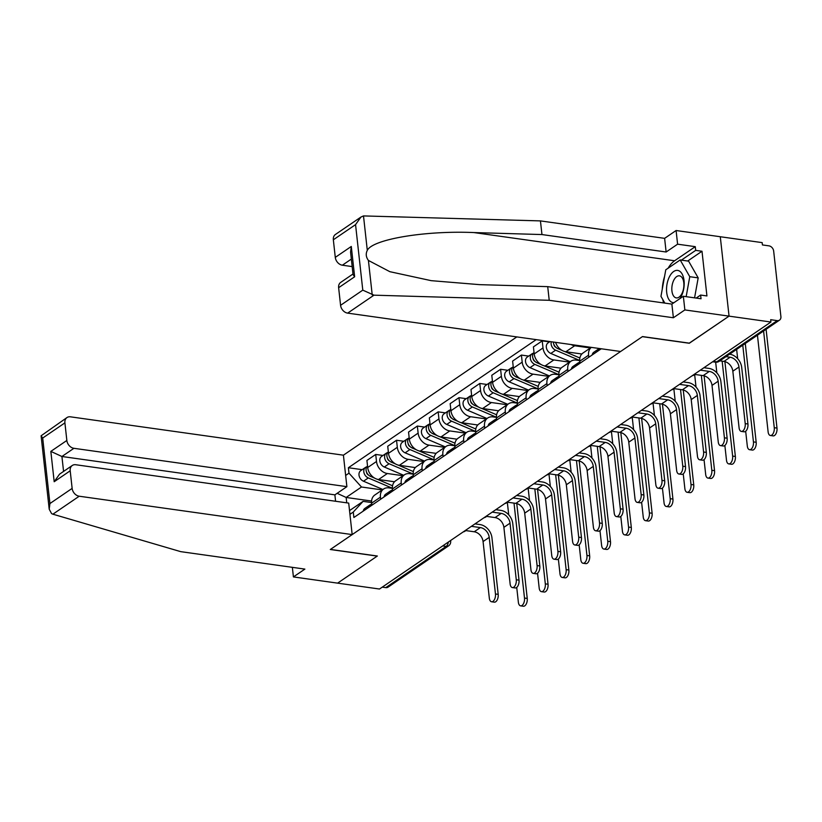 <?xml version="1.0" encoding="UTF-8"?>
<svg xmlns="http://www.w3.org/2000/svg" width="822" height="822" viewBox="0 0 822 822"><rect width="100%" height="100%" fill="white"/><g stroke="black" fill="none" stroke-linecap="round" stroke-linejoin="round"><path stroke-width="1.23" d="M516.822 336.907L343.411 455.183L70.456 416.826A7.511 5.744 55.7 0 0 66.983 417.555A7.511 5.744 55.7 0 0 64.907 422.878L66.849 440.469A7.511 5.744 55.7 0 0 73.929 448.309L61.917 456.498L50.841 451.391L66.849 440.469M689.278 343.144L729.052 316.141L720.288 236.736L762.169 242.624L762.426 244.935L768.95 245.85A5.014 3.833 55.7 0 1 773.666 251.08L780.9 316.583A5.014 3.833 55.7 0 1 779.513 320.138L719.075 361.361A5.014 3.833 -124.3 0 1 716.763 361.844L777.201 320.621A5.014 3.833 55.7 0 0 779.513 320.138M292.355 567.334L293.413 576.921L379.487 589.025L770.933 322.019L729.052 316.141L720.288 236.736L676.095 230.52L677.595 244.185L666.128 252.005L664.618 238.349L676.095 230.52M689.298 343.257L642.362 336.66L330.434 549.425L377.36 556.011L337.606 583.137L377.226 556.104L330.3 549.507L352.176 534.588L79.22 496.221L52.885 514.192L51.581 513.606L49.207 509.208L49.926 503.547L72.141 488.391A7.511 5.744 55.7 0 0 79.22 496.221M442.698 545.911L446.192 546.394A5.014 3.833 -124.3 0 0 448.504 545.911L388.066 587.134A5.014 3.833 -124.3 0 1 385.754 587.627L446.192 546.394A5.014 2.651 -82 0 0 448.319 542.068M382.251 587.134L385.754 587.627M777.201 320.621L770.676 319.707L770.933 322.019M588.799 357.262L588.573 355.196A11.518 8.806 -124.3 0 1 591.306 347.377M591.275 347.367L582.952 353.039A11.518 8.806 55.7 0 0 579.767 361.197L579.993 363.273M590.402 347.963L574.681 345.754A11.518 8.806 -124.3 0 1 571.085 344.531M567.981 371.462L567.755 369.386A11.518 8.806 -124.3 0 1 570.941 361.228A11.518 8.806 -124.3 0 1 576.263 360.108L579.716 360.591M555.58 342.353A11.518 8.806 55.7 0 0 565.875 351.754L581.832 354.005M570.941 361.228L562.135 367.239A11.518 8.806 55.7 0 0 558.95 375.397L559.176 377.462M569.584 362.153L553.864 359.944A11.518 8.806 -124.3 0 1 543.003 347.942L542.222 340.873L533.416 346.884L534.197 353.943A11.518 8.806 55.7 0 0 545.058 365.954L561.015 368.194M547.175 385.662L546.938 383.586A11.518 8.806 -124.3 0 1 550.134 375.428A11.518 8.806 -124.3 0 1 555.446 374.298L558.898 374.781M549.507 341.901L542.222 340.873M550.134 375.428L541.328 381.439A11.518 8.806 55.7 0 0 538.133 389.597L538.369 391.662M548.777 376.353L533.046 374.144A11.518 8.806 -124.3 0 1 522.196 362.132L521.415 355.073L512.609 361.084L513.39 368.143A11.518 8.806 55.7 0 0 524.241 380.144L540.208 382.394M526.357 399.852L526.131 397.786A11.518 8.806 -124.3 0 1 529.317 389.628A11.518 8.806 -124.3 0 1 534.639 388.498L538.081 388.981M528.7 356.101L521.415 355.073M529.317 389.628L520.511 395.629A11.518 8.806 55.7 0 0 517.326 403.787L517.552 405.863M527.96 390.553L512.24 388.344A11.518 8.806 -124.3 0 1 501.379 376.332L500.598 369.273L491.792 375.274L492.573 382.333A11.518 8.806 55.7 0 0 503.434 394.344L519.391 396.584M505.54 414.052L505.314 411.976A11.518 8.806 -124.3 0 1 508.499 403.818A11.518 8.806 -124.3 0 1 513.822 402.688L517.274 403.181M507.883 370.29L500.598 369.273M508.499 403.818L499.694 409.829A11.518 8.806 55.7 0 0 496.509 417.987L496.735 420.052M507.153 404.743L491.422 402.533A11.518 8.806 -124.3 0 1 480.562 390.522L479.791 383.463L470.985 389.474L471.766 396.533A11.518 8.806 55.7 0 0 482.617 408.544L498.584 410.784M484.733 428.241L484.507 426.176A11.518 8.806 -124.3 0 1 487.693 418.018A11.518 8.806 -124.3 0 1 493.005 416.888L496.457 417.37M487.066 384.49L479.791 383.463M487.693 418.018L478.887 424.018A11.518 8.806 55.7 0 0 475.702 432.177L475.928 434.252M486.336 418.943L470.605 416.733A11.518 8.806 -124.3 0 1 459.755 404.722L458.974 397.663L450.168 403.664L450.949 410.733A11.518 8.806 55.7 0 0 461.8 422.734L477.767 424.984M463.916 442.442L463.69 440.376A11.518 8.806 -124.3 0 1 466.875 432.218A11.518 8.806 -124.3 0 1 472.198 431.088L475.65 431.571M466.259 398.68L458.974 397.663M466.875 432.218L458.07 438.218A11.518 8.806 55.7 0 0 454.885 446.377L455.111 448.452M465.519 433.143L449.798 430.923A11.518 8.806 -124.3 0 1 438.938 418.922L438.157 411.853L429.351 417.864L430.132 424.923A11.518 8.806 55.7 0 0 440.993 436.934L456.95 439.174M443.109 456.642L442.873 454.566A11.518 8.806 -124.3 0 1 446.069 446.408A11.518 8.806 -124.3 0 1 451.381 445.277L454.833 445.76M445.442 412.88L438.157 411.853M446.069 446.408L437.263 452.419A11.518 8.806 55.7 0 0 434.067 460.577L434.304 462.642M444.712 447.332L428.981 445.123A11.518 8.806 -124.3 0 1 418.131 433.112L417.35 426.053L408.544 432.064L409.325 439.123A11.518 8.806 55.7 0 0 420.176 451.134L436.143 453.374M422.292 470.831L422.066 468.766A11.518 8.806 -124.3 0 1 425.251 460.608A11.518 8.806 -124.3 0 1 430.564 459.477L434.016 459.96M424.625 427.08L417.35 426.053M425.251 460.608L416.446 466.608A11.518 8.806 55.7 0 0 413.261 474.767L413.487 476.842M423.895 461.532L408.174 459.323A11.518 8.806 -124.3 0 1 397.314 447.312L396.533 440.253L387.727 446.254L388.508 453.312A11.518 8.806 55.7 0 0 399.369 465.324L415.326 467.574M401.475 485.031L401.249 482.956A11.518 8.806 -124.3 0 1 404.434 474.797A11.518 8.806 -124.3 0 1 409.757 473.667L413.209 474.16M403.818 441.27L396.533 440.253M404.434 474.797L395.629 480.808A11.518 8.806 55.7 0 0 392.443 488.967L392.669 491.032M403.078 475.722L387.357 473.513A11.518 8.806 -124.3 0 1 376.497 461.502L375.726 454.443L366.92 460.454L367.691 467.513A11.518 8.806 55.7 0 0 378.552 479.524L394.509 481.764M380.668 499.221L380.432 497.156A11.518 8.806 -124.3 0 1 383.627 488.998A11.518 8.806 -124.3 0 1 388.94 487.867L392.392 488.35M383.001 455.47L375.726 454.443M383.627 488.998L374.822 495.008A11.518 8.806 55.7 0 0 371.626 503.167L371.863 505.232M349.535 510.596L363.077 501.358L353.275 512.055L353.881 517.5L601.252 348.775M353.275 512.055L349.946 514.336M345.651 475.445L348.98 473.164L361.495 487.004L346.154 497.464L346.74 502.828M536.191 339.63L348.384 467.728L348.98 473.164M371.595 501.04L346.154 497.464L337.133 493.323M382.271 489.922L361.495 487.004M363.077 501.358L371.575 502.55M362.194 469.67L348.384 467.728M729.587 354.19L729.782 354.22A12.649 9.669 -124.3 0 1 741.701 367.403L747.948 423.998A5.764 3.052 98 0 1 744.085 431.797L741.352 431.416A5.764 3.052 -82 0 0 745.215 423.618L738.968 367.013A9.391 7.182 55.7 0 0 730.121 357.231L725.98 356.645M738.968 367.013L732.834 371.205L739.081 427.8A5.764 3.052 -82 0 0 741.352 431.416M732.834 371.205A9.391 7.182 55.7 0 0 723.977 361.413L719.846 360.837M766.094 329.293L776.996 428.087A5.764 3.052 98 0 1 773.122 435.886L770.389 435.496A5.764 3.052 -82 0 0 774.262 427.697L763.587 330.999M757.442 335.181L768.118 431.889A5.764 3.052 -82 0 0 770.389 435.496M703.951 367.711L708.975 368.41A12.649 9.669 -124.3 0 1 720.894 381.603L727.141 438.198A5.764 3.052 98 0 1 723.268 445.997L720.534 445.616A5.764 3.052 -82 0 0 724.408 437.818L718.151 381.213A9.391 7.182 55.7 0 0 709.304 371.421L700.354 370.167M718.151 381.213L712.016 385.405L718.264 442A5.764 3.052 -82 0 0 720.534 445.616M599.495 348.528A6.257 4.788 55.7 0 0 598.652 348.96A6.257 4.788 55.7 0 0 596.967 351.693M598.652 348.96L593.854 352.227A6.257 4.788 55.7 0 0 592.169 354.97M599.824 348.569A6.257 4.788 55.7 0 0 599.238 350.141M712.016 385.405A9.391 7.182 55.7 0 0 703.17 375.613L694.713 374.421M683.144 381.901L688.158 382.61A12.649 9.669 -124.3 0 1 700.077 395.793L706.324 452.398A5.764 3.052 98 0 1 702.461 460.197L699.717 459.806A5.764 3.052 -82 0 0 703.591 452.008L697.344 395.413A9.391 7.182 55.7 0 0 688.487 385.621L679.537 384.357M697.344 395.413L691.21 399.595L697.457 456.2A5.764 3.052 -82 0 0 699.717 459.806M579.12 362.594A6.257 4.788 55.7 0 0 577.835 363.149A6.257 4.788 55.7 0 0 576.16 365.882M577.835 363.149L573.037 366.427A6.257 4.788 55.7 0 0 571.352 369.16M579.829 361.814A6.257 4.788 55.7 0 0 578.421 364.341M691.21 399.595A9.391 7.182 55.7 0 0 682.352 389.803L673.906 388.621M666.128 252.005L541.955 234.558L540.444 220.902L363.499 215.919L360.92 217.07L355.556 224.632L333.342 239.788A7.511 5.744 -124.3 0 1 335.427 234.465L360.92 217.07M541.955 234.558L473.883 232.564C425.447 230.427 372.417 239.284 367.3 250.371C365.605 253.741 365.975 257.101 368.42 260.451L389.844 271.681L431.19 280.662L479.627 284.648L547.709 286.642L671.872 304.099L683.349 296.269L701.032 298.756L700.621 295.047L706.93 295.941L701.998 251.255L695.689 250.371L681.376 260.132M540.444 220.902L664.618 238.349M340.575 305.301L362.79 290.145L373.989 295.17L549.219 300.297L673.382 317.754L684.86 309.925L729.052 316.141L689.432 343.164L642.496 336.568L620.62 351.497L347.655 313.131A7.511 5.744 -124.3 0 1 340.575 305.301L338.633 287.7A7.511 5.744 -124.3 0 1 340.709 282.388L352.998 274.003M684.86 309.925L683.349 296.269M668.152 268.167A28.184 14.919 98 0 1 674.595 260.769L695.278 246.662L677.595 244.185M695.278 246.662L695.689 250.371M673.382 317.754L671.872 304.099M549.219 300.297L547.709 286.642M351.343 259.084L342.363 265.208A7.511 5.744 -124.3 0 1 335.284 257.378L333.342 239.788M342.363 265.208L352.176 266.585M663.57 302.928A28.184 14.919 98 0 1 662.82 299.588M662.275 289.139A28.184 14.919 98 0 1 664.577 276.408M696.183 298.067L700.621 295.047M701.998 251.255L687.695 261.016M335.284 257.378L351.292 246.456L350.573 252.128L353.049 274.538L354.642 276.788L338.633 287.7M52.885 514.192L180.717 551.644L304.88 569.101L293.413 576.921M343.411 455.183L346.884 486.665L73.929 448.309M352.176 534.588L348.703 503.105L75.747 464.738A7.511 5.744 55.7 0 0 72.274 465.478A7.511 5.744 55.7 0 0 70.199 470.8L72.141 488.391M335.592 501.256L334.883 494.854L346.884 486.665M334.883 494.854L61.917 456.498L63.571 471.417M70.199 470.8L54.19 481.723L59.554 474.16L72.274 465.478M64.907 422.878L42.693 438.034L41.1 435.794L66.983 417.555M679.907 298.612A16.286 8.621 -82 0 0 684.038 280.6A16.286 8.621 -82 0 0 673.711 271.476A16.286 8.621 -82 0 0 666.693 292.437A16.286 8.621 -82 0 0 673.948 302.681M683.801 282.819A11.148 5.898 -82 0 0 679.414 275.832A11.148 5.898 -82 0 0 671.923 290.916A11.148 5.898 -82 0 0 676.311 297.903A11.148 5.898 -82 0 0 683.801 282.819M664.844 303.102L660.96 296.341L665.779 269.791L680.184 259.958L688.6 261.149L698.186 277.877L694.569 297.841M680.184 259.958L689.771 276.695L686.154 296.66M698.186 277.877L689.771 276.695M745.277 343.483L756.178 442.277A5.764 3.052 98 0 1 752.315 450.076L749.572 449.696A5.764 3.052 -82 0 0 753.445 441.897L742.769 345.199M745.677 431.273L747.311 446.079A5.764 3.052 -82 0 0 749.572 449.696M737.663 358.68L736.635 349.381M724.891 361.598L735.371 456.477A5.764 3.052 98 0 1 731.498 464.276L728.765 463.885A5.764 3.052 -82 0 0 732.638 456.087L722.148 361.156M724.86 445.462L726.494 460.279A5.764 3.052 -82 0 0 728.765 463.885M591.039 347.531L590.35 347.244M716.846 372.869L715.664 362.194M662.327 396.101L667.351 396.81A12.649 9.669 -124.3 0 1 679.26 409.993L685.517 466.588A5.764 3.052 98 0 1 681.644 474.386L678.91 474.006A5.764 3.052 -82 0 0 682.774 466.208L676.527 409.603A9.391 7.182 55.7 0 0 667.68 399.821L658.73 398.557M676.527 409.603L670.392 413.795L676.64 470.39A5.764 3.052 -82 0 0 678.91 474.006M558.313 376.795A6.257 4.788 55.7 0 0 557.028 377.349A6.257 4.788 55.7 0 0 555.343 380.083M557.028 377.349L552.22 380.627A6.257 4.788 55.7 0 0 550.545 383.36M559.022 376.014A6.257 4.788 55.7 0 0 557.614 378.531M670.392 413.795A9.391 7.182 55.7 0 0 661.546 404.003L653.089 402.811M641.509 410.301L646.534 411A12.649 9.669 -124.3 0 1 658.453 424.183L664.7 480.788A5.764 3.052 98 0 1 660.826 488.587L658.093 488.196A5.764 3.052 -82 0 0 661.967 480.397L655.72 423.803A9.391 7.182 55.7 0 0 646.863 414.011L637.913 412.757M655.72 423.803L649.575 427.985L655.822 484.59A5.764 3.052 -82 0 0 658.093 488.196M537.496 390.984A6.257 4.788 55.7 0 0 536.211 391.539A6.257 4.788 55.7 0 0 534.526 394.283M536.211 391.539L531.413 394.817A6.257 4.788 55.7 0 0 529.728 397.55M538.204 390.203A6.257 4.788 55.7 0 0 536.797 392.731M649.575 427.985A9.391 7.182 55.7 0 0 640.728 418.203L632.272 417.011M620.702 424.491L625.717 425.2A12.649 9.669 -124.3 0 1 637.636 438.383L643.883 494.988A5.764 3.052 98 0 1 640.019 502.776L637.276 502.396A5.764 3.052 -82 0 0 641.15 494.597L634.903 438.003A9.391 7.182 55.7 0 0 626.056 428.211L617.096 426.947M634.903 438.003L628.768 442.185L635.016 498.779A5.764 3.052 -82 0 0 637.276 502.396M516.678 405.184A6.257 4.788 55.7 0 0 515.404 405.739A6.257 4.788 55.7 0 0 513.719 408.472M515.404 405.739L510.596 409.017A6.257 4.788 55.7 0 0 508.91 411.75M517.387 404.403A6.257 4.788 55.7 0 0 515.99 406.931M628.768 442.185A9.391 7.182 55.7 0 0 619.911 432.393L611.465 431.211M704.084 375.798L714.554 470.677A5.764 3.052 98 0 1 710.681 478.466L707.948 478.085A5.764 3.052 -82 0 0 711.821 470.287L701.341 375.356M704.043 459.662L705.687 474.479A5.764 3.052 -82 0 0 707.948 478.085M579.87 358.002L564.591 351.487M562.001 350.378L557.891 348.631A6.257 4.788 -124.3 0 1 553.36 342.044M555.888 347.316A3.011 2.302 -124.3 0 1 553.853 344.336M579.705 360.447L555.621 350.172A6.257 4.788 -124.3 0 1 551.326 341.757M570.221 361.721L550.822 353.45A6.257 4.788 -124.3 0 1 546.507 348.312A6.257 4.788 -124.3 0 1 548.058 342.887L550 341.572M696.029 387.07L694.641 374.493M683.267 389.988L693.747 484.867A5.764 3.052 98 0 1 689.874 492.666L687.141 492.286A5.764 3.052 -82 0 0 691.004 484.487L680.524 389.546M683.236 473.862L684.87 488.669A5.764 3.052 -82 0 0 687.141 492.286M559.052 372.202L543.774 365.677M541.184 364.578L537.074 362.821A6.257 4.788 -124.3 0 1 532.831 357.899A6.257 4.788 -124.3 0 1 534.043 352.474M535.071 361.505A3.011 2.302 -124.3 0 1 533.046 358.526M558.888 374.637L534.803 364.372A6.257 4.788 -124.3 0 1 530.498 359.235A6.257 4.788 -124.3 0 1 532.05 353.809A6.257 4.788 -124.3 0 1 533.334 353.255M549.404 375.921L530.005 367.65A6.257 4.788 -124.3 0 1 525.7 362.512A6.257 4.788 -124.3 0 1 527.241 357.087L532.05 353.809M675.222 401.27L673.835 388.683M662.46 404.188L672.93 499.067A5.764 3.052 98 0 1 669.057 506.866L666.323 506.475A5.764 3.052 -82 0 0 670.197 498.677L659.717 403.746M662.419 488.052L664.053 502.869A5.764 3.052 -82 0 0 666.323 506.475M538.246 386.391L522.967 379.877M520.377 378.778L516.267 377.021A6.257 4.788 -124.3 0 1 512.014 372.099A6.257 4.788 -124.3 0 1 513.226 366.663M514.264 375.705A3.011 2.302 -124.3 0 1 512.229 372.726M538.081 388.837L513.997 378.572A6.257 4.788 -124.3 0 1 509.691 373.435A6.257 4.788 -124.3 0 1 511.233 368.009A6.257 4.788 -124.3 0 1 512.517 367.455M528.597 390.121L509.188 381.84A6.257 4.788 -124.3 0 1 504.883 376.712A6.257 4.788 -124.3 0 1 506.434 371.277L511.233 368.009M654.404 415.459L653.017 402.883M599.885 438.691L604.91 439.4A12.649 9.669 -124.3 0 1 616.829 452.583L623.076 509.178A5.764 3.052 98 0 1 619.202 516.976L616.469 516.596A5.764 3.052 -82 0 0 620.333 508.797L614.085 452.192A9.391 7.182 55.7 0 0 605.239 442.4L596.289 441.147M614.085 452.192L607.951 456.385L614.198 512.979A5.764 3.052 -82 0 0 616.469 516.596M495.872 419.374A6.257 4.788 55.7 0 0 494.587 419.939A6.257 4.788 55.7 0 0 492.902 422.672M494.587 419.939L489.789 423.207A6.257 4.788 55.7 0 0 488.104 425.95M496.58 418.593A6.257 4.788 55.7 0 0 495.173 421.121M607.951 456.385A9.391 7.182 55.7 0 0 599.104 446.593L590.648 445.401M641.643 418.388L652.113 513.257A5.764 3.052 98 0 1 648.25 521.056L645.506 520.675A5.764 3.052 -82 0 0 649.38 512.877L638.899 417.946M641.612 502.252L643.246 517.059A5.764 3.052 -82 0 0 645.506 520.675M517.428 400.591L502.15 394.077M499.56 392.967L495.45 391.221A6.257 4.788 -124.3 0 1 491.196 386.299A6.257 4.788 -124.3 0 1 492.409 380.863M493.447 389.905A3.011 2.302 -124.3 0 1 491.412 386.926M517.264 403.037L493.179 392.762A6.257 4.788 -124.3 0 1 488.874 387.635A6.257 4.788 -124.3 0 1 490.426 382.199A6.257 4.788 -124.3 0 1 491.7 381.644M507.78 404.311L488.381 396.04A6.257 4.788 -124.3 0 1 484.076 390.902A6.257 4.788 -124.3 0 1 485.617 385.477L490.426 382.199M633.598 429.659L632.2 417.083M579.078 452.881L584.093 453.59A12.649 9.669 -124.3 0 1 596.012 466.773L602.259 523.378A5.764 3.052 98 0 1 598.385 531.176L595.652 530.786A5.764 3.052 -82 0 0 599.526 522.987L593.279 466.393A9.391 7.182 55.7 0 0 584.421 456.6L575.472 455.347M593.279 466.393L587.134 470.574L593.392 527.179A5.764 3.052 -82 0 0 595.652 530.786M475.054 433.574A6.257 4.788 55.7 0 0 473.77 434.129A6.257 4.788 55.7 0 0 472.095 436.862M473.77 434.129L468.972 437.407A6.257 4.788 55.7 0 0 467.286 440.14M475.763 432.793A6.257 4.788 55.7 0 0 474.356 435.321M587.134 470.574A9.391 7.182 55.7 0 0 578.287 460.782L569.841 459.601M620.826 432.578L631.306 527.457A5.764 3.052 98 0 1 627.433 535.256L624.699 534.875A5.764 3.052 -82 0 0 628.563 527.077L618.082 432.136M620.795 516.442L622.429 531.259A5.764 3.052 -82 0 0 624.699 534.875M496.611 414.781L481.332 408.267M478.743 407.167L474.633 405.41A6.257 4.788 -124.3 0 1 470.39 400.489A6.257 4.788 -124.3 0 1 471.602 395.063M472.629 404.095A3.011 2.302 -124.3 0 1 470.605 401.115M496.447 417.227L472.373 406.962A6.257 4.788 -124.3 0 1 468.057 401.824A6.257 4.788 -124.3 0 1 469.609 396.399A6.257 4.788 -124.3 0 1 470.893 395.844M486.963 418.511L467.564 410.24A6.257 4.788 -124.3 0 1 463.259 405.102A6.257 4.788 -124.3 0 1 464.81 399.677L469.609 396.399M612.78 443.859L611.393 431.273M558.261 467.081L563.276 467.79A12.649 9.669 -124.3 0 1 575.194 480.973L581.452 537.567A5.764 3.052 98 0 1 577.578 545.366L574.845 544.986A5.764 3.052 -82 0 0 578.709 537.187L572.461 480.582A9.391 7.182 55.7 0 0 563.615 470.8L554.655 469.537M572.461 480.582L566.327 484.775L572.574 541.369A5.764 3.052 -82 0 0 574.845 544.986M454.247 447.774A6.257 4.788 55.7 0 0 452.963 448.329A6.257 4.788 55.7 0 0 451.278 451.062M452.963 448.329L448.154 451.607A6.257 4.788 55.7 0 0 446.48 454.34M454.956 446.993A6.257 4.788 55.7 0 0 453.549 449.511M566.327 484.775A9.391 7.182 55.7 0 0 557.47 474.982L549.024 473.791M600.019 446.778L610.489 541.657A5.764 3.052 98 0 1 606.615 549.456L603.882 549.065A5.764 3.052 -82 0 0 607.756 541.266L597.275 446.336M599.978 530.642L601.622 545.459A5.764 3.052 -82 0 0 603.882 549.065M475.804 428.981L460.526 422.467M457.936 421.357L453.826 419.61A6.257 4.788 -124.3 0 1 449.572 414.689A6.257 4.788 -124.3 0 1 450.785 409.253M451.823 418.295A3.011 2.302 -124.3 0 1 449.788 415.316M475.64 431.427L451.555 421.152A6.257 4.788 -124.3 0 1 447.25 416.024A6.257 4.788 -124.3 0 1 448.791 410.599A6.257 4.788 -124.3 0 1 450.076 410.034M466.156 432.711L446.757 424.429A6.257 4.788 -124.3 0 1 442.442 419.302A6.257 4.788 -124.3 0 1 443.993 413.867L448.791 410.599M591.963 458.049L590.576 445.473M537.444 481.281L542.469 481.98A12.649 9.669 -124.3 0 1 554.388 495.163L560.635 551.768A5.764 3.052 98 0 1 556.761 559.566L554.028 559.186A5.764 3.052 -82 0 0 557.902 551.387L551.654 494.782A9.391 7.182 55.7 0 0 542.797 484.99L533.848 483.737M551.654 494.782L545.51 498.964L551.757 555.569A5.764 3.052 -82 0 0 554.028 559.186M433.43 461.964A6.257 4.788 55.7 0 0 432.146 462.519A6.257 4.788 55.7 0 0 430.461 465.262M432.146 462.519L427.348 465.797A6.257 4.788 55.7 0 0 425.662 468.53M434.139 461.183A6.257 4.788 55.7 0 0 432.732 463.711M545.51 498.964A9.391 7.182 55.7 0 0 536.663 489.182L528.207 487.991M579.202 460.967L589.672 555.847A5.764 3.052 98 0 1 585.809 563.645L583.075 563.265A5.764 3.052 -82 0 0 586.939 555.467L576.458 460.526M579.171 544.842L580.805 559.648A5.764 3.052 -82 0 0 583.075 563.265M454.987 443.181L439.708 436.667M437.119 435.557L433.009 433.811A6.257 4.788 -124.3 0 1 428.765 428.879A6.257 4.788 -124.3 0 1 429.968 423.453M431.005 432.485A3.011 2.302 -124.3 0 1 428.971 429.516M454.823 445.627L430.738 435.352A6.257 4.788 -124.3 0 1 426.433 430.214A6.257 4.788 -124.3 0 1 427.985 424.789A6.257 4.788 -124.3 0 1 429.269 424.234M445.339 446.901L425.94 438.629A6.257 4.788 -124.3 0 1 421.635 433.492A6.257 4.788 -124.3 0 1 423.176 428.067L427.985 424.789M571.156 472.249L569.769 459.662M516.637 495.471L521.651 496.18A12.649 9.669 -124.3 0 1 533.57 509.363L539.818 565.968A5.764 3.052 98 0 1 535.954 573.766L533.211 573.376A5.764 3.052 -82 0 0 537.085 565.577L530.837 508.982A9.391 7.182 55.7 0 0 521.991 499.19L513.031 497.927M530.837 508.982L524.703 513.164L530.95 569.769A5.764 3.052 -82 0 0 533.211 573.376M412.613 476.164A6.257 4.788 55.7 0 0 411.339 476.719A6.257 4.788 55.7 0 0 409.654 479.452M411.339 476.719L406.53 479.997A6.257 4.788 55.7 0 0 404.845 482.73M413.322 475.383A6.257 4.788 55.7 0 0 411.925 477.911M524.703 513.164A9.391 7.182 55.7 0 0 515.846 503.372L507.4 502.191M558.385 475.167L568.865 570.047A5.764 3.052 98 0 1 564.991 577.845L562.258 577.455A5.764 3.052 -82 0 0 566.132 569.656L555.651 474.726M558.354 559.032L559.988 573.848A5.764 3.052 -82 0 0 562.258 577.455M434.18 457.371L418.901 450.857M416.302 449.757L412.202 448A6.257 4.788 -124.3 0 1 407.948 443.079A6.257 4.788 -124.3 0 1 409.161 437.653M410.199 446.685A3.011 2.302 -124.3 0 1 408.164 443.705M434.016 459.817L409.931 449.552A6.257 4.788 -124.3 0 1 405.626 444.414A6.257 4.788 -124.3 0 1 407.167 438.989A6.257 4.788 -124.3 0 1 408.452 438.434M424.532 461.101L405.123 452.83A6.257 4.788 -124.3 0 1 400.817 447.692A6.257 4.788 -124.3 0 1 402.369 442.267L407.167 438.989M550.339 486.439L548.952 473.862M495.82 509.671L500.845 510.38A12.649 9.669 -124.3 0 1 512.764 523.563L519.011 580.157A5.764 3.052 98 0 1 515.137 587.956L512.404 587.576A5.764 3.052 -82 0 0 516.267 579.777L510.02 523.172A9.391 7.182 55.7 0 0 501.173 513.38L492.224 512.127M510.02 523.172L503.886 527.364L510.133 583.959A5.764 3.052 -82 0 0 512.404 587.576M391.806 490.364A6.257 4.788 55.7 0 0 390.522 490.919A6.257 4.788 55.7 0 0 388.837 493.652M390.522 490.919L385.713 494.197A6.257 4.788 55.7 0 0 384.038 496.93M392.515 489.583A6.257 4.788 55.7 0 0 391.108 492.101M503.886 527.364A9.391 7.182 55.7 0 0 495.039 517.572L486.583 516.38M537.578 489.367L548.048 584.237A5.764 3.052 98 0 1 544.185 592.035L541.441 591.655A5.764 3.052 -82 0 0 545.315 583.856L534.834 488.926M537.547 573.232L539.181 588.038A5.764 3.052 -82 0 0 541.441 591.655M413.363 471.571L398.084 465.057M395.495 463.947L391.385 462.2A6.257 4.788 -124.3 0 1 387.131 457.279A6.257 4.788 -124.3 0 1 388.344 451.843M389.381 460.885A3.011 2.302 -124.3 0 1 387.347 457.905M413.199 474.017L389.114 463.742A6.257 4.788 -124.3 0 1 384.809 458.614A6.257 4.788 -124.3 0 1 386.361 453.179A6.257 4.788 -124.3 0 1 387.635 452.624M403.715 475.291L384.316 467.019A6.257 4.788 -124.3 0 1 380 461.882A6.257 4.788 -124.3 0 1 381.552 456.457L386.361 453.179M529.532 500.639L528.135 488.063M475.003 523.871L480.027 524.57A12.649 9.669 -124.3 0 1 491.946 537.752L498.194 594.357A5.764 3.052 98 0 1 494.32 602.156L491.587 601.766A5.764 3.052 -82 0 0 495.461 593.967L489.213 537.372A9.391 7.182 55.7 0 0 480.356 527.58L471.407 526.327M489.213 537.372L483.069 541.554L489.326 598.159A5.764 3.052 -82 0 0 491.587 601.766M370.989 504.554A6.257 4.788 55.7 0 0 369.705 505.109A6.257 4.788 55.7 0 0 368.03 507.842M369.705 505.109L364.906 508.386A6.257 4.788 55.7 0 0 363.221 511.12M371.698 503.773A6.257 4.788 55.7 0 0 370.29 506.301M483.069 541.554A9.391 7.182 55.7 0 0 474.222 531.772L465.766 530.58M516.761 503.557L527.241 598.437A5.764 3.052 98 0 1 523.367 606.235L520.634 605.855A5.764 3.052 -82 0 0 524.498 598.056L514.017 503.115M516.73 587.422L518.363 602.238A5.764 3.052 -82 0 0 520.634 605.855M392.546 485.771L377.267 479.247M374.678 478.147L370.568 476.39A6.257 4.788 -124.3 0 1 366.324 471.468A6.257 4.788 -124.3 0 1 367.537 466.043M368.564 475.075A3.011 2.302 -124.3 0 1 366.54 472.095M392.382 488.206L368.307 477.942A6.257 4.788 -124.3 0 1 363.992 472.804A6.257 4.788 -124.3 0 1 365.543 467.379A6.257 4.788 -124.3 0 1 366.828 466.824M382.898 489.491L363.499 481.219A6.257 4.788 -124.3 0 1 359.193 476.082A6.257 4.788 -124.3 0 1 360.735 470.657L365.543 467.379M508.715 514.839L507.328 502.252M378.552 479.524L387.357 473.513M399.369 465.324L408.174 459.323M420.176 451.134L428.981 445.123M440.993 436.934L449.798 430.923M461.8 422.734L470.605 416.733M482.617 408.544L491.422 402.533M503.434 394.344L512.24 388.344M524.241 380.144L533.046 374.144M545.058 365.954L553.864 359.944M565.875 351.754L574.681 345.754M392.443 488.967L401.249 482.956M413.261 474.767L422.066 468.766M434.067 460.577L442.873 454.566M454.885 446.377L463.69 440.376M475.702 432.177L484.507 426.176M496.509 417.987L505.314 411.976M517.326 403.787L526.131 397.786M538.133 389.597L546.938 383.586M558.95 375.397L567.755 369.386M579.767 361.197L588.573 355.196M371.626 503.167L380.432 497.156M388.508 453.312L397.314 447.312M409.325 439.123L418.131 433.112M430.132 424.923L438.938 418.922M450.949 410.733L459.755 404.722M471.766 396.533L480.562 390.522M492.573 382.333L501.379 376.332M513.39 368.143L522.196 362.132M534.197 353.943L543.003 347.942M367.691 467.513L376.497 461.502M712.653 361.772L715.551 362.183A5.014 2.651 -82 0 0 716.763 361.844L713.27 361.361M450.579 540.527L450.662 541.215A5.014 1.839 173.7 0 0 450.353 540.681M745.215 423.618L747.948 423.998M730.121 357.231L723.977 361.413M774.262 427.697L776.996 428.087M724.408 437.818L727.141 438.198M709.304 371.421L703.17 375.613M703.591 452.008L706.324 452.398M688.487 385.621L682.352 389.803M363.499 215.919L367.3 250.371M368.42 260.451L372.222 294.913M362.79 290.145L355.556 224.632M351.292 246.456L354.642 276.788M373.989 295.17L347.655 313.131M674.595 260.769L473.883 232.564M42.693 438.034L49.926 503.547M54.19 481.723L50.841 451.391M753.445 441.897L756.178 442.277M732.638 456.087L735.371 456.477M682.774 466.208L685.517 466.588M667.68 399.821L661.546 404.003M661.967 480.397L664.7 480.788M646.863 414.011L640.728 418.203M641.15 494.597L643.883 494.988M626.056 428.211L619.911 432.393M711.821 470.287L714.554 470.677M557.891 348.631L558.919 347.932M550.822 353.45L555.621 350.172M691.004 484.487L693.747 484.867M537.074 362.821L538.102 362.122M530.005 367.65L534.803 364.372M670.197 498.677L672.93 499.067M516.267 377.021L517.285 376.322M509.188 381.84L513.997 378.572M620.333 508.797L623.076 509.178M605.239 442.4L599.104 446.593M649.38 512.877L652.113 513.257M495.45 391.221L496.478 390.522M488.381 396.04L493.179 392.762M599.526 522.987L602.259 523.378M584.421 456.6L578.287 460.782M628.563 527.077L631.306 527.457M474.633 405.41L475.661 404.712M467.564 410.24L472.373 406.962M578.709 537.187L581.452 537.567M563.615 470.8L557.47 474.982M607.756 541.266L610.489 541.657M453.826 419.61L454.854 418.912M446.757 424.429L451.555 421.152M557.902 551.387L560.635 551.768M542.797 484.99L536.663 489.182M586.939 555.467L589.672 555.847M433.009 433.811L434.037 433.102M425.94 438.629L430.738 435.352M537.085 565.577L539.818 565.968M521.991 499.19L515.846 503.372M566.132 569.656L568.865 570.047M412.202 448L413.219 447.302M405.123 452.83L409.931 449.552M516.267 579.777L519.011 580.157M501.173 513.38L495.039 517.572M545.315 583.856L548.048 584.237M391.385 462.2L392.413 461.502M384.316 467.019L389.114 463.742M495.461 593.967L498.194 594.357M480.356 527.58L474.222 531.772M524.498 598.056L527.241 598.437M370.568 476.39L371.595 475.691M363.499 481.219L368.307 477.942M692.175 375.746A5.014 5.014 0 0 0 695.463 373.496M671.358 389.936A5.014 5.014 0 0 0 674.657 387.696M650.551 404.136A5.014 5.014 0 0 0 653.839 401.886M629.734 418.336A5.014 5.014 0 0 0 633.032 416.086M608.917 432.526A5.014 5.014 0 0 0 612.215 430.286M588.11 446.726A5.014 5.014 0 0 0 591.398 444.476M567.293 460.916A5.014 5.014 0 0 0 570.591 458.676M546.476 475.116A5.014 5.014 0 0 0 549.774 472.866M525.669 489.316A5.014 5.014 0 0 0 528.957 487.066M504.852 503.506A5.014 5.014 0 0 0 508.15 501.266M484.045 517.706A5.014 5.014 0 0 0 487.333 515.456M463.228 531.906A5.014 5.014 0 0 0 466.526 529.656M448.504 545.911A5.014 5.014 0 0 0 450.662 541.215M715.551 362.183A5.014 5.014 0 0 0 719.075 361.361M41.1 435.794L49.207 509.208"/></g></svg>
